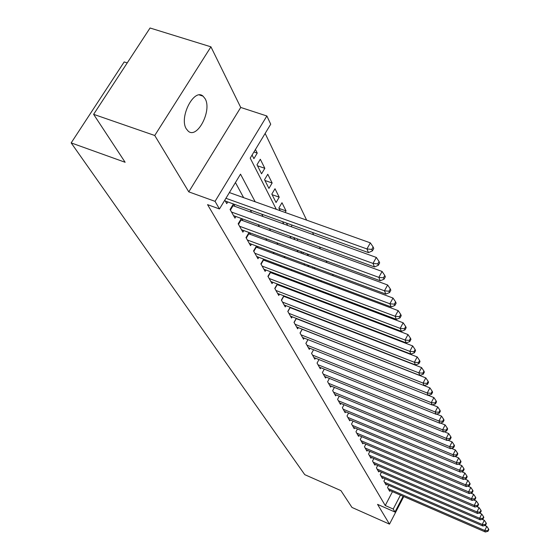 <?xml version="1.0" encoding="UTF-8"?>
<svg xmlns="http://www.w3.org/2000/svg" width="560" height="560" viewBox="0 0 560 560"><rect width="100%" height="100%" fill="white"/><g stroke="black" fill="none" stroke-linecap="round" stroke-linejoin="round"><path stroke-width="0.84" d="M205.149 98.77L203.042 96.159C194.075 87.836 178.85 117.425 186.298 128.863L188.279 131.229C197.33 139.223 212.177 110.516 205.149 98.77M127.225 62.916L124.18 61.929L71.169 142.898L304.752 474.656L340.921 490.616L351.981 507.444L389.494 524.139L403.767 496.566M71.169 142.898L125.132 162.281L93.618 114.331L150.052 28L210.931 46.83L154.742 135.492L188.783 191.856L215.061 201.355L266.875 115.99L270.718 124.215L250.215 158.116L276.297 209.307M188.783 191.856L240.73 107.45L210.931 46.83M240.73 107.45L266.875 115.99M361.816 335.454L361.585 334.971M356.475 324.303L356.16 323.638M350.966 312.781L350.553 311.92M345.268 300.881L344.757 299.81M339.381 288.568L338.758 287.273M333.284 275.828L332.549 274.295M326.977 262.647L326.116 260.848M320.439 248.983L319.452 246.918M313.663 234.822L312.529 232.463M306.635 220.136L265.146 133.427M93.618 114.331L154.742 135.492M388.703 485.254L387.527 487.501L389.655 491.26L390.005 490.588M385.119 478.807L383.908 481.117L386.092 484.967L386.449 484.281M381.451 472.213L380.205 474.579L382.438 478.52L382.809 477.813M377.692 465.451L376.411 467.88L378.7 471.919L379.078 471.191M373.842 458.521L372.526 461.013L374.871 465.15L375.263 464.408M369.901 451.416L368.536 453.978L370.944 458.22L371.343 457.457M365.855 444.136L364.448 446.761L366.919 451.108L367.332 450.331M361.704 436.66L360.262 439.362L362.789 443.821L363.216 443.016M357.448 428.988L355.957 431.767L358.554 436.345L358.995 435.519M353.087 421.12L351.547 423.969L354.207 428.673L354.662 427.826M348.607 413.035L347.011 415.968L349.748 420.798L350.217 419.923M344.001 404.733L342.356 407.75L345.163 412.706L345.653 411.81M339.276 396.2L337.575 399.308L340.459 404.404L340.963 403.48M334.418 387.422L332.661 390.628L335.629 395.864L336.147 394.912M329.427 378.406L327.607 381.703L330.659 387.086L331.198 386.106M324.296 369.124L322.406 372.526L325.542 378.063L326.102 377.055M319.011 359.569L317.058 363.076L320.285 368.781L320.866 367.738M313.579 349.734L311.549 353.353L314.874 359.226L315.469 358.148M307.979 339.598L305.879 343.336L309.302 349.384L309.925 348.278M302.218 329.154L300.034 333.018L303.562 339.248L304.206 338.1M296.275 318.388L294.007 322.378L297.647 328.804L298.312 327.621M290.157 307.279L287.791 311.409L291.543 318.031L292.243 316.813M283.836 295.813L281.379 300.09L285.25 306.922L285.978 305.662M277.319 283.976L274.764 288.4L278.761 295.456L279.517 294.154M270.592 271.747L267.925 276.332L272.055 283.619L272.839 282.268M263.648 259.105L260.862 263.858L265.132 271.39L265.951 269.99M256.466 246.029L253.554 250.964L257.971 258.748L258.825 257.292M249.039 232.498L246.001 237.615L250.565 245.679L251.461 244.167M241.36 218.484L238.175 223.804L242.9 232.148L243.838 230.58M233.408 203.959L230.076 209.496L234.969 218.141L235.949 216.51M253.932 151.977L257.25 153.104L255.437 149.478M257.509 165.795L264.831 168.315L260.309 159.25L256.991 164.773L261.548 173.789L264.831 168.315M264.936 180.488L272.146 183.001L267.785 174.251L264.537 179.69L268.933 188.398L272.146 183.001M272.111 194.684L279.216 197.19L275.002 188.734L271.817 194.103L276.073 202.517L279.216 197.19M279.048 208.411L286.055 210.903L281.981 202.727L278.859 208.026L280.21 210.707M308.441 255.815L307.692 254.317L307.111 255.325M315.035 269.045L314.265 267.498M321.398 281.82L320.754 280.518M327.558 294.175L327.019 293.097M333.515 306.117L333.081 305.256M252.077 155.043L253.897 158.655L257.25 153.104M285.138 212.464L286.055 210.903M286.461 223.069L287.658 225.442M291.186 226.716L292.124 225.113M293.79 237.573L294.84 239.652M297.073 240.464L297.885 239.064M300.86 251.559L301.77 253.358M302.799 253.736L303.499 252.532M307.685 265.055L308.413 266.497L308.966 265.531M312.536 268.114L313.131 267.078M317.828 280.476L318.318 279.608M322.973 292.439L323.379 291.718M327.992 304.01L328.321 303.436M333.137 314.776L333.081 315.294M338.268 317.289L338.513 316.848M338.506 326.025L338.744 326.508M255.178 201.775L240.52 174.153L219.464 208.971L207.557 204.638L385.245 505.533L392.476 491.659M306.705 314.076L306.439 313.593M300.587 302.792L300.223 302.12M294.273 291.137L293.797 290.262M287.749 279.097L287.161 278.012M281.008 266.658L280.301 265.349M274.043 253.799L273.196 252.245M266.826 240.485L265.846 238.679M259.364 226.709L258.237 224.63M251.636 212.443L250.341 210.063M243.621 197.652L235.438 182.553M224.791 200.165L226.751 203.63L227.773 201.936M234.899 206.402L233.569 204.022M242.879 220.703L241.717 218.61M250.586 234.507L249.578 232.694M258.034 247.842L257.166 246.288M265.237 260.736L264.502 259.427M272.195 273.21L271.593 272.125M278.936 285.278L278.446 284.41M285.46 296.968L285.089 296.296M291.788 308.294L291.515 307.804M403.109 496.279L394.954 512.029L377.552 504.371L389.494 524.139M394.954 512.029L393.218 509.04L400.442 495.124M385.245 505.533L393.218 509.04M219.464 208.971L215.061 201.355M282.597 221.683L283.801 224.049M289.989 236.187L291.046 238.266M297.115 250.18L298.032 251.986M303.996 263.683L304.78 265.23M310.639 276.724L311.304 278.033M317.058 289.324L317.604 290.402M323.267 301.511L323.708 302.372M329.266 313.292L329.609 313.957M335.076 324.695L335.321 325.178M316.834 318.01L316.575 317.527M310.856 306.74L310.506 306.075M304.689 295.113L304.227 294.245M298.319 283.101L297.745 282.016M291.732 270.683L291.039 269.374M284.921 257.845L284.095 256.291M277.872 244.552L276.913 242.746M270.571 230.797L269.465 228.718M263.011 216.545L261.751 214.172M225.925 198.289L366.94 248.941L368.473 252.609L225.281 201.033M229.383 192.57L370.342 242.865L366.94 248.941L371.777 249.424L372.386 250.894L373.744 248.472L373.135 246.995L371.777 249.424M373.135 246.995L370.342 242.865M368.473 252.609L372.386 250.894M231.511 212.037L372.995 263.417L374.479 266.952L233.555 215.642M232.484 205.499L376.327 257.432L372.995 263.417L377.741 263.886L378.322 265.3L379.652 262.906L379.071 261.492L377.741 263.886M379.071 261.492L376.327 257.432M374.479 266.952L378.322 265.3M239.568 226.254L378.833 277.361L380.254 280.77L241.535 229.733M240.555 219.828L382.095 271.467L378.833 277.361L383.481 277.809L384.048 279.174L385.343 276.815L384.783 275.45L383.481 277.809M384.783 275.45L382.095 271.467M380.254 280.77L384.048 279.174M247.338 239.988L384.454 290.801L385.833 294.091L249.242 243.341M248.346 233.66L387.653 284.998L384.454 290.801L389.018 291.235L389.564 292.551L390.831 290.227L390.292 288.911L389.018 291.235M390.292 288.911L387.653 284.998M385.833 294.091L389.564 292.551M254.856 253.253L389.879 303.772L391.209 306.943L256.69 256.494M255.878 247.023L393.008 298.046L389.879 303.772L394.359 304.178L394.884 305.452L396.13 303.163L395.612 301.889L394.359 304.178M395.612 301.889L393.008 298.046M391.209 306.943L394.884 305.452M262.115 266.07L395.115 316.281L396.396 319.347L263.893 269.213M263.151 259.945L398.188 310.639L395.115 316.281L399.511 316.68L400.022 317.905L401.24 315.651L400.736 314.419L399.511 316.68M400.736 314.419L398.188 310.639M396.396 319.347L400.022 317.905M269.136 278.474L400.176 328.37L401.408 331.331L270.858 281.512M270.193 272.44L403.179 322.805L400.176 328.37L404.495 328.748L404.978 329.931L406.182 327.712L405.692 326.522L404.495 328.748M405.692 326.522L403.179 322.805M401.408 331.331L404.978 329.931M275.94 290.472L405.062 340.053L406.259 342.909L277.599 293.412M276.997 284.536L408.009 334.565L405.062 340.053L409.304 340.417L409.773 341.558L410.949 339.367L410.48 338.219L409.304 340.417M410.48 338.219L408.009 334.565M406.259 342.909L409.773 341.558M282.52 302.099L409.787 351.344L410.942 354.109L284.13 304.941M283.591 296.247L412.685 345.933L409.787 351.344L413.952 351.694L414.414 352.8L415.569 350.637L415.114 349.531L413.952 351.694M415.114 349.531L412.685 345.933M410.942 354.109L414.414 352.8M288.897 313.355L414.358 362.271L415.478 364.945L290.458 316.113M289.975 307.587L417.2 356.93L414.358 362.271L418.453 362.607L418.901 363.678L420.028 361.55L419.594 360.472L418.453 362.607M419.594 360.472L417.2 356.93M415.478 364.945L418.901 363.678M295.078 324.268L418.782 372.848L419.867 375.438L296.59 326.942M296.163 318.584L421.575 367.584L418.782 372.848L422.814 373.17L423.241 374.213L424.354 372.106L423.927 371.063L422.814 373.17M423.927 371.063L421.575 367.584M419.867 375.438L423.241 374.213M301.07 334.845L423.066 383.089L424.116 385.602L302.54 337.442M302.162 329.245L425.81 377.895L423.066 383.089L427.035 383.404L427.448 384.405L428.54 382.333L428.127 381.325L427.035 383.404M428.127 381.325L425.81 377.895M308.308 347.634L428.239 395.451L427.224 393.015L429.919 387.884L424.13 385.595L427.448 384.405M306.88 345.114L427.224 393.015L431.123 393.316L431.522 394.289L432.593 392.245L432.194 391.265L431.123 393.316M432.194 391.265L429.919 387.884M428.239 395.451L431.522 394.289M312.522 355.075L431.249 402.64L432.236 404.999L313.908 357.525M428.414 395.388L433.895 397.572L431.249 402.64L435.085 402.927L435.477 403.872L436.527 401.849L436.142 400.904L435.085 402.927M436.142 400.904L433.895 397.572M432.236 404.999L435.477 403.872M318.003 364.749L435.155 411.971L436.107 414.26L319.347 367.129M432.558 404.887L437.759 406.973L435.155 411.971L438.928 412.251L439.306 413.168L440.342 411.173L439.971 410.249L438.928 412.251M439.971 410.249L437.759 406.973M436.107 414.26L439.306 413.168M323.33 374.15L438.942 421.029L439.873 423.248L324.632 376.46M436.576 414.099L441.504 416.094L438.942 421.029L442.659 421.295L443.023 422.184L444.045 420.217L443.681 419.321L442.659 421.295M443.681 419.321L441.504 416.094M439.873 423.248L443.023 422.184M328.503 383.285L442.617 429.821L443.52 431.977L329.77 385.525M440.468 423.052L445.137 424.942L442.617 429.821L446.278 430.08L446.635 430.941L447.643 428.995L447.286 428.127L446.278 430.08M447.286 428.127L445.137 424.942M443.52 431.977L446.635 430.941M333.529 392.168L446.194 438.354L447.069 440.454L334.768 394.345M444.248 431.739L448.672 433.545L446.194 438.354L449.799 438.606L450.142 439.446L451.136 437.521L450.786 436.681L449.799 438.606M450.786 436.681L448.672 433.545M447.069 440.454L450.142 439.446M338.422 400.799L449.666 446.656L450.513 448.693L339.626 402.927M447.909 440.181L452.102 441.896L449.666 446.656L453.215 446.894L453.551 447.713L454.524 445.809L454.188 444.99L453.215 446.894M454.188 444.99L452.102 441.896M450.513 448.693L453.551 447.713M343.182 409.206L453.04 454.72L453.866 456.701L344.351 411.271M451.472 448.385L455.441 450.016L453.04 454.72L456.54 454.951L456.869 455.742L457.821 453.866L457.499 453.075L456.54 454.951M457.499 453.075L455.441 450.016M453.866 456.701L456.869 455.742M347.816 417.389L456.316 462.56L457.121 464.485L348.957 419.398M454.93 456.358L458.682 457.912L456.316 462.56L459.767 462.784L460.089 463.554L461.027 461.699L460.712 460.929L459.767 462.784M460.712 460.929L458.682 457.912M457.121 464.485L460.089 463.554M352.324 425.348L459.508 470.183L460.292 472.059L353.437 427.308M458.29 464.121L461.839 465.598L459.508 470.183L462.91 470.407L463.225 471.156L464.149 469.322L463.841 468.566L462.91 470.407M463.841 468.566L461.839 465.598M460.292 472.059L463.225 471.156M356.72 433.111L462.616 477.61L463.379 479.437L357.798 435.015M461.552 471.674L464.912 473.074L462.616 477.61L465.969 477.82L466.27 478.548L467.187 476.742L466.886 476.007L465.969 477.82M466.886 476.007L464.912 473.074M463.379 479.437L466.27 478.548M361.004 440.671L465.64 484.834L466.382 486.612L362.054 442.526M464.73 479.024L467.901 480.354L465.64 484.834L468.951 485.037L469.238 485.751L470.141 483.959L469.847 483.245L468.951 485.037M469.847 483.245L467.901 480.354M466.382 486.612L469.238 485.751M365.176 448.035L468.58 491.869L469.308 493.605L366.198 449.848M467.824 486.178L470.813 487.438L468.58 491.869L471.849 492.072L472.136 492.765L473.018 490.994L472.738 490.301L471.849 492.072M472.738 490.301L470.813 487.438M469.308 493.605L472.136 492.765M369.243 455.217L471.45 498.729L472.157 500.416L370.244 456.988M470.827 493.15L473.648 494.347L471.45 498.729L474.67 498.918L474.95 499.597L475.825 497.847L475.552 497.168L474.67 498.918M475.552 497.168L473.648 494.347M472.157 500.416L474.95 499.597M373.212 462.224L474.25 505.407L474.936 507.052L374.185 463.953M473.753 499.947L476.413 501.074L474.25 505.407L477.428 505.596L477.694 506.254L478.562 504.518L478.289 503.86L477.428 505.596M478.289 503.86L476.413 501.074M474.936 507.052L477.694 506.254M377.083 469.063L476.973 511.924L477.645 513.527L378.035 470.743M476.609 506.569L479.108 507.633L476.973 511.924L480.109 512.099L480.375 512.743L481.222 511.028L480.963 510.384L480.109 512.099M480.963 510.384L479.108 507.633M477.645 513.527L480.375 512.743M380.863 475.734L479.626 518.273L480.284 519.834L381.794 477.372M479.388 513.023L481.733 514.031L479.626 518.273L482.727 518.448L482.986 519.071L483.826 517.377L483.567 516.754L482.727 518.448M483.567 516.754L481.733 514.031M480.284 519.834L482.986 519.071M384.552 482.244L482.223 524.468L482.86 525.994L385.455 483.847M482.09 519.323L484.295 520.275L482.223 524.468L485.275 524.636L485.527 525.245L486.36 523.572L486.108 522.956L485.275 524.636M486.108 522.956L484.295 520.275M482.86 525.994L485.527 525.245M388.15 488.6L484.75 530.509L485.373 532L389.039 490.168M484.729 525.469L486.801 526.365L484.75 530.509L487.767 530.677L488.012 531.272L488.831 529.613L488.586 529.018L487.767 530.677M488.586 529.018L486.801 526.365M485.373 532L488.012 531.272M230.419 210.112L233.051 205.737M238.483 224.35L241.059 220.038M246.274 238.098L248.794 233.842M253.799 251.384L256.27 247.184M261.072 264.222L263.494 260.085M268.1 276.647L270.48 272.559M274.911 288.666L277.242 284.634M281.505 300.307L283.794 296.324M287.889 311.584L290.136 307.65M294.084 322.511L296.289 318.633M300.083 333.109L302.253 329.28M305.907 343.392L308.035 339.619M311.563 353.374L313.593 349.741M203.042 96.159L199.458 94.983"/></g></svg>
